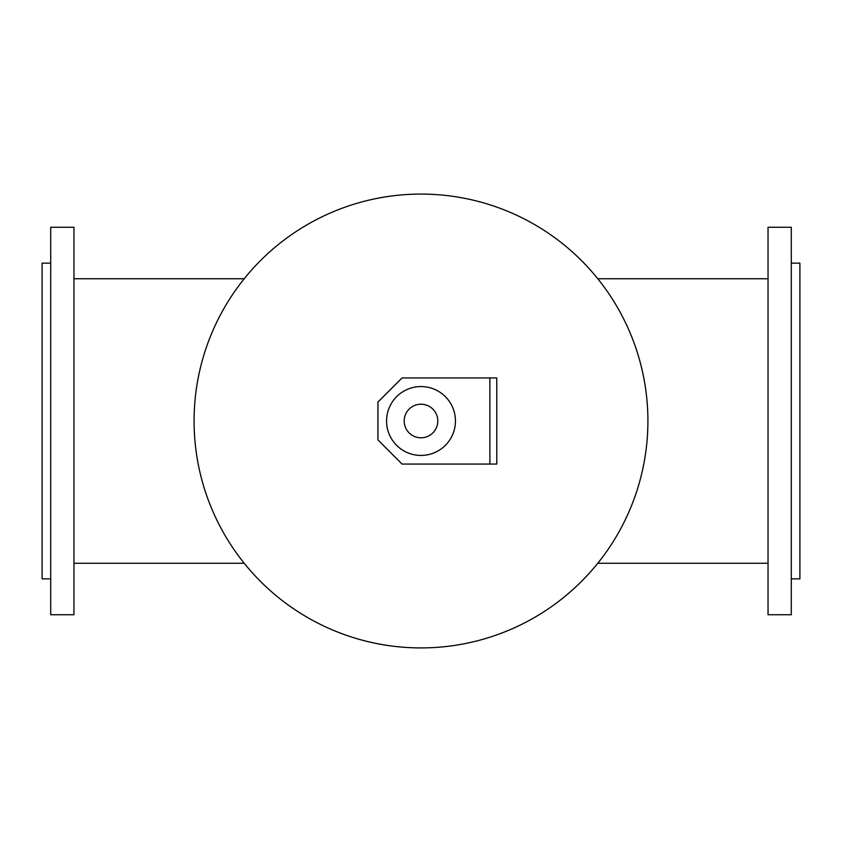 <?xml version="1.0" encoding="UTF-8"?>
<svg xmlns="http://www.w3.org/2000/svg" width="842" height="842" viewBox="0 0 842 842"><rect width="100%" height="100%" fill="white"/><g stroke="black" fill="none" stroke-linecap="round" stroke-linejoin="round"><path stroke-width="1.26" d="M647.908 421A226.908 226.908 0 0 1 307.541 617.512A226.908 226.908 0 0 1 307.541 224.488A226.908 226.908 0 0 1 647.908 421M50.709 263.157L42.1 263.157L42.1 578.843L50.709 578.843M50.709 227.245L50.709 614.755L73.959 614.755L73.959 227.245L50.709 227.245M768.041 227.245L768.041 614.755L791.291 614.755L791.291 227.245L768.041 227.245M791.291 263.157L799.9 263.157L799.9 578.843L791.291 578.843M489.886 464.058L402.055 464.058L377.942 439.945L377.942 402.055L402.055 377.942L496.78 377.942L496.78 464.058L489.886 464.058L489.886 377.942M437.787 421A16.787 16.787 0 0 1 412.601 435.546A16.787 16.787 0 0 1 412.601 406.454A16.787 16.787 0 0 1 437.787 421M455.448 421A34.448 34.448 0 0 1 403.781 450.828A34.448 34.448 0 0 1 403.781 391.172A34.448 34.448 0 0 1 455.448 421M73.959 563.256L244.222 563.256M73.959 278.744L244.222 278.744M597.778 563.256L768.041 563.256M597.778 278.744L768.041 278.744"/></g></svg>
